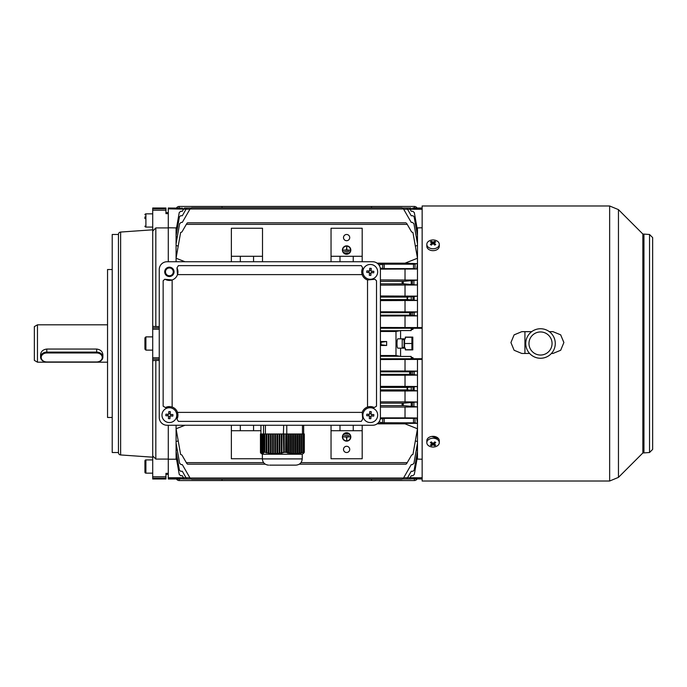 <?xml version="1.0" encoding="UTF-8"?>
<svg xmlns="http://www.w3.org/2000/svg" width="687" height="687" viewBox="0 0 687 687"><rect width="100%" height="100%" fill="white"/><g stroke="black" fill="none" stroke-linecap="round" stroke-linejoin="round"><path stroke-width="1.03" d="M346.617 245.852A4.208 4.208 0 0 1 350.817 250.051A4.208 4.208 0 0 1 346.617 254.259A4.208 4.208 0 0 1 342.409 250.051A4.208 4.208 0 0 1 346.617 245.852M346.617 253.95A3.89 3.89 0 0 1 342.719 250.051A3.89 3.89 0 0 1 346.617 246.161A3.89 3.89 0 0 1 350.507 250.051A3.89 3.89 0 0 1 346.617 253.95M346.617 240.708A3.117 3.117 0 0 1 343.5 237.599A3.117 3.117 0 0 1 346.617 234.482A3.117 3.117 0 0 1 349.726 237.599A3.117 3.117 0 0 1 346.617 240.708M346.617 441.148A4.208 4.208 0 0 0 350.817 436.949A4.208 4.208 0 0 0 346.617 432.741A4.208 4.208 0 0 0 342.409 436.949A4.208 4.208 0 0 0 346.617 441.148M346.617 433.05A3.89 3.89 0 0 0 342.719 436.949A3.89 3.89 0 0 0 346.617 440.839A3.89 3.89 0 0 0 350.507 436.949A3.89 3.89 0 0 0 346.617 433.05M401.904 479.251L191.647 479.251L190.299 478.47L191.647 479.251L401.904 479.251L403.252 478.47L402.634 479.062M180.75 478.994L168.289 478.994L168.289 473.352L168.289 474.322L165.953 474.322M180.75 478.848L182.639 478.848L180.75 478.848M412.81 208.006L422.153 208.006M346.617 446.292A3.117 3.117 0 0 0 343.5 449.401A3.117 3.117 0 0 0 346.617 452.518A3.117 3.117 0 0 0 349.726 449.401A3.117 3.117 0 0 0 346.617 446.292M405.991 464.197L406.695 463.562L405.991 464.197L299.283 464.197M265.302 464.197L187.568 464.197L186.855 463.562L187.568 464.197M190.806 478.994L182.725 478.994L182.304 478.272L180.123 478.143L168.289 478.143M183.893 478.47L183.472 477.748L168.289 477.748M412.81 478.272L411.247 478.272L410.826 478.994L409.16 478.994L409.667 478.47L409.16 478.994L402.754 478.994M186.435 478.47L182.304 471.248L180.535 471.248L179.384 470.011L176.078 451.23L176.078 450.268L177.263 449.908M407.116 478.47L407.528 477.748L403.664 477.748M362.186 261.738L362.186 228.247L331.04 228.247L331.04 261.738M422.153 209.252L403.664 209.252M413.428 208.857L422.153 208.857M412.81 208.728L411.247 208.728M182.304 208.728L168.289 208.857L168.289 208.006L182.639 208.152M189.887 209.252L168.289 208.857M165.953 212.678L168.289 212.678L168.289 213.648L168.289 209.252M168.289 227.783L176.533 227.912M422.153 227.783L417.018 227.912M176.078 227.783L176.078 235.77L179.384 216.989L180.535 215.752L182.304 215.752L186.435 208.53M176.078 235.77L176.078 236.732L177.263 237.092M417.481 227.783L417.481 236.732L416.288 237.092M417.481 235.77L414.167 216.989L413.024 215.752L411.247 215.752L407.116 208.53M176.078 230.506L179.238 212.558L180.775 211.278L182.304 211.278L183.893 208.53M176.078 231.047L176.868 231.279M417.481 231.047L416.683 231.279M417.481 230.506L414.313 212.558L412.775 211.278L411.247 211.278L409.667 208.53M413.428 478.143L422.153 478.143M422.153 477.748L407.528 477.748L411.247 471.248L413.024 471.248L414.167 470.011L417.481 451.23L417.481 450.268L416.288 449.908M422.153 459.217L417.018 459.088M189.887 477.748L183.472 477.748L182.304 475.722L180.775 475.722L179.238 474.442L176.078 456.494L176.078 459.217L176.533 459.088M176.078 459.217L168.289 459.217M409.667 478.47L411.247 475.722L412.775 475.722L414.313 474.442L417.481 456.494L416.683 455.721M176.078 456.494L176.868 455.721M410.079 374.338L410.079 371.847L417.395 371.117L417.481 375.076L410.079 374.338L380.409 374.338M407.528 389.915L407.528 387.416L417.335 386.523L417.481 390.834L407.528 389.915L380.409 389.915M403.518 405.656L401.904 404.411L403.518 403.166L417.241 401.998L417.481 406.876L403.518 405.656L380.409 405.656M380.409 316.003L417.395 315.883L410.079 315.153L380.409 315.153M417.395 315.883L417.481 311.898L380.409 311.778M410.079 315.153L410.079 312.662L417.481 311.924M380.409 300.605L417.335 300.477L407.528 299.584L380.409 299.584M417.335 300.477L417.481 296.131L380.409 295.994M407.528 299.584L407.528 297.085L417.481 296.166M380.409 285.139L417.241 285.002L403.518 283.834L380.409 283.834M417.241 285.002L417.481 280.073L380.409 279.927M403.518 283.834L401.904 282.589L403.518 281.344L417.481 280.124M403.252 478.47L411.247 464.618L412.389 464.618L413.926 463.33L417.481 443.175L417.481 441.586L415.343 440.874M417.481 236.732L417.481 243.825L413.926 223.67L412.389 222.382L411.247 222.382L403.518 208.994L190.033 208.994L191.647 207.749L190.299 208.53M406.695 223.438L411.599 231.931L412.956 232.575L417.481 258.235L405.021 263.164L377.111 263.164M415.025 422.849L417.481 423.329L416.7 418.005L415.025 418.34L415.025 422.849L382.668 422.754L379.593 422.153L379.361 421.389M417.481 243.825L417.481 263.671L416.7 268.995L413.497 268.617L413.497 264.194L384.196 264.194L378.855 264.847M405.021 263.164L417.481 263.671L413.497 264.194M417.481 406.876L417.481 428.765L412.956 454.425L411.599 455.069L407.228 462.643L300.983 462.643M407.228 224.357L186.323 224.357L181.952 231.931L180.604 232.575L176.078 258.235L184.975 261.738M417.481 245.414L415.343 246.126M186.323 224.357L187.165 223.06M417.481 441.586L417.481 428.765L405.021 423.836L377.111 423.836M176.078 425.262L176.078 428.765L184.975 425.262M403.518 478.006L190.033 478.006L182.304 464.618L181.162 464.618L179.633 463.33L176.078 443.175L176.078 428.765L180.604 454.425L181.952 455.069L186.855 463.562M263.602 462.643L186.323 462.643M176.078 441.586L178.208 440.874M407.228 462.643L406.695 463.562M362.186 430.715L331.04 430.715L331.04 458.753L362.186 458.753L362.186 425.262M262.511 261.738L262.511 228.247L231.364 228.247L231.364 261.738M231.364 425.262L231.364 458.753L262.357 458.753M339.996 261.738L339.996 256.285L331.04 256.285M362.186 256.285L339.996 256.285M353.238 261.738L353.238 256.285M262.511 256.285L231.364 256.285M253.555 261.738L253.555 256.285M240.321 261.738L240.321 256.285M379.361 265.611L379.593 264.847M380.28 268.102L384.196 268.617L413.497 268.617M380.4 269.132L416.7 268.995M405.021 263.499L377.558 263.499M331.04 425.262L331.04 430.715M339.996 425.262L339.996 430.715M353.238 425.262L353.238 430.715M253.555 425.262L253.555 430.715L231.364 430.715M260.931 430.715L253.555 430.715M240.321 425.262L240.321 430.715M417.481 406.927L405.021 407.073L405.021 417.868L416.7 418.005M379.593 422.153L378.855 422.153M176.078 236.732L176.078 243.825L179.633 223.67L181.162 222.382L182.304 222.382L190.033 208.994M176.078 243.825L176.078 245.414L178.208 246.126M403.518 281.344L380.409 281.344M405.021 269.132L405.021 279.927M405.021 407.073L380.409 407.073M417.481 423.329L377.558 423.501M380.28 418.898L384.196 418.383L384.196 422.806M415.025 418.34L384.196 418.383M405.021 417.868L380.4 417.868M400.581 338.828L400.581 330.559L395.987 331.469L395.987 355.531L400.581 356.441L400.581 348.172L405.33 348.172L405.33 349.889L412.81 349.889L412.81 337.111L405.33 337.111L405.33 338.828L397.962 338.828C396.674 338.476 396.674 348.515 397.962 348.172L400.581 348.172M422.153 478.994L410.912 478.848M400.581 356.441L411.187 356.441L411.247 357.523L412.81 357.523L413.428 358.7L422.153 358.7M400.581 330.559L411.187 330.559L411.247 329.477L412.81 329.477L413.428 328.3L422.153 328.3M380.409 331.478L395.987 331.478M400.444 330.73L380.409 330.73M395.987 355.522L380.409 355.522M400.444 356.27L380.409 356.27M422.153 358.76L380.409 358.76M413.428 358.7L411.247 358.648L411.187 356.441M411.187 330.559L411.247 328.352L413.428 328.3M422.153 328.24L380.409 328.24M422.153 327.587L380.409 327.467M422.153 359.413L380.409 359.533M417.481 263.671L417.481 280.073M417.481 282.597L417.481 296.131M417.481 298.347L417.481 311.898M417.481 313.89L417.481 327.587M417.481 359.413L417.481 373.11M417.481 375.076L417.481 388.653M417.481 390.834L417.481 404.403M417.481 443.175L417.481 450.268M417.481 451.23L417.481 455.953M417.481 456.494L417.481 459.217M380.409 345.475L386.644 345.475L381.045 344.745L381.045 342.255L386.644 341.525L380.409 341.525M411.247 328.352L411.247 329.477M411.247 358.648L411.247 357.523M180.123 208.857L180.741 208.728M180.123 478.143L180.741 478.272M176.078 451.23L176.078 455.953M176.078 443.175L176.078 450.268M168.289 425.262L168.289 459.079L168.289 425.262M402.977 208.178L401.904 207.749L403.518 208.994M190.299 478.47L190.033 478.006M176.078 245.414L176.078 261.738M386.644 345.475L386.644 341.525M405.021 285.139L405.021 295.994M411.247 280.871L411.247 284.306M407.528 297.085L380.409 297.085M411.247 296.861L411.247 299.807M405.021 300.605L405.021 311.778M413.024 299.807L413.024 296.861M410.079 312.662L380.409 312.662M405.021 316.003L405.021 327.467M411.247 312.594L411.247 315.221M417.481 390.869L405.021 391.006L405.021 401.861L380.409 401.861M403.518 403.166L380.409 403.166M405.021 401.861L417.241 401.998M417.481 375.102L405.021 375.222L405.021 386.395L380.409 386.395M407.528 387.416L380.409 387.416M411.247 387.193L411.247 390.139M405.021 386.395L417.335 386.523M405.021 391.006L380.409 391.006M405.021 359.533L405.021 370.997L380.409 370.997M410.079 371.847L380.409 371.847M405.021 370.997L417.395 371.117M405.021 375.222L380.409 375.222M165.953 210.196L165.953 208.006L152.712 208.006L152.712 210.196L165.953 210.196L165.953 213.648L168.289 213.648L168.289 261.738L168.289 227.921L155.829 227.921L152.712 231.107L152.712 326.368L159.255 326.591M411.247 374.406L411.247 371.779M413.024 390.139L413.024 387.193M411.247 406.129L411.247 402.694M381.045 342.255L380.409 342.255M381.045 344.745L380.409 344.745M346.463 437.104L346.772 440.058L346.772 437.104L349.726 436.786L343.5 436.786L346.463 437.104M344.281 435.232L348.953 435.541L344.281 435.232M345.054 433.677L348.172 433.986L345.054 433.677M346.463 249.896L346.772 246.942L346.772 249.896L349.726 250.214L343.5 250.214L346.463 249.896M344.281 251.768L348.953 251.459L344.281 251.768M345.054 253.323L348.172 253.014L345.054 253.323M120.629 454.949L120.629 232.051A2.336 2.336 0 0 0 118.447 234.379L118.447 452.621A2.336 2.336 0 0 0 120.629 454.949L152.712 457.19M152.712 455.893L152.712 478.994L165.953 478.994L165.953 473.352L168.289 473.352L168.289 459.079L155.829 459.079L152.712 455.893L152.712 359.164L159.255 359.164M120.629 232.051L152.712 229.81M118.447 234.482L112.221 234.482L112.221 452.518L118.447 452.518M112.221 269.519L107.55 269.519L107.55 417.481L112.221 417.481M152.712 326.368L152.712 359.164M159.255 360.409L152.712 360.632M152.712 210.196L152.712 231.107M155.829 459.079L155.829 360.409M155.829 326.591L155.829 227.921M41.203 357.472A5.608 4.491 180 0 0 46.81 361.963L96.644 361.963A5.608 4.491 180 0 0 102.251 357.472A5.608 4.491 180 0 0 96.644 352.972L46.81 352.972A5.608 4.491 180 0 0 41.203 357.472M46.81 362.092A6.226 4.989 0 0 1 40.576 357.094L40.576 354.672C40.945 351.435 43.023 349.554 46.81 349.048L96.644 349.048C100.439 349.554 102.509 351.435 102.878 354.672L102.878 357.094A6.226 4.989 0 0 1 96.644 362.092L46.81 361.963M40.576 357.094A6.226 4.989 0 0 1 46.81 352.105L96.644 352.105A6.226 4.989 0 0 1 102.878 357.094M144.931 472.184L144.931 460.891A0.97 0.97 0 0 1 145.902 459.921L145.902 473.154A0.97 0.97 0 0 1 144.931 472.184M152.712 459.921L145.902 459.921M152.712 473.154L145.902 473.154M144.931 470.131L144.931 468.336M439.285 442.643L439.285 440.745A6.226 4.405 180 0 0 435.438 436.674A6.226 4.405 180 0 0 428.645 437.628A6.226 4.405 180 0 0 426.825 440.745L426.825 442.643A6.226 4.405 180 0 0 428.645 445.751A6.226 4.405 180 0 0 437.456 445.751A6.226 4.405 180 0 0 439.285 442.643A6.226 4.405 180 0 0 437.456 439.525A6.226 4.405 180 0 0 428.645 439.525A6.226 4.405 180 0 0 426.825 442.643M430.354 445.013A9.901 7.789 82.6 0 0 430.835 445.374A9.901 7.789 82.6 0 0 431.324 445.691A10.099 5.049 -54.7 0 0 433.05 444.807A10.099 5.049 54.7 0 0 434.777 445.691A9.901 7.789 -82.6 0 0 435.747 445.013A10.099 5.049 -125.3 0 1 434.021 444.12A10.099 5.049 -54.7 0 0 435.747 442.565A9.901 0.79 -142.1 0 1 435.275 442.23A9.901 0.79 -142.1 0 1 434.777 441.887A10.099 5.049 125.3 0 1 433.05 443.441A10.099 5.049 -125.3 0 1 431.324 441.887A9.901 0.79 142.1 0 1 430.354 442.565A10.099 5.049 54.7 0 0 432.08 444.12A10.099 5.049 125.3 0 1 430.354 445.013M434.021 442.617L434.021 444.12M434.021 443.098L434.021 443.845M434.175 444.223L434.777 445.691M433.05 443.441L433.05 444.807M432.595 443.072L432.08 443.845M431.934 444.223L431.324 445.691M432.08 442.617L432.08 444.12M426.825 244.357L426.825 246.255A6.226 4.405 0 0 0 430.672 250.326A6.226 4.405 0 0 0 437.456 249.372A6.226 4.405 0 0 0 439.285 246.255L439.285 244.357A6.226 4.405 0 0 0 437.456 241.249A6.226 4.405 0 0 0 428.645 241.249A6.226 4.405 0 0 0 426.825 244.357A6.226 4.405 0 0 0 428.645 247.475A6.226 4.405 0 0 0 437.456 247.475A6.226 4.405 0 0 0 439.285 244.357M430.354 244.435A9.901 0.79 37.9 0 1 430.835 244.77A9.901 0.79 37.9 0 1 431.324 245.113A10.099 5.049 -54.7 0 1 433.05 243.559A10.099 5.049 54.7 0 1 434.777 245.113A9.901 0.79 -37.9 0 1 435.747 244.435A10.099 5.049 -125.3 0 0 434.021 242.88A10.099 5.049 -54.7 0 1 435.747 241.987A9.901 7.789 -97.4 0 0 435.275 241.626A9.901 7.789 -97.4 0 0 434.777 241.309A10.099 5.049 125.3 0 0 433.05 242.193A10.099 5.049 -125.3 0 0 431.324 241.309A9.901 7.789 97.4 0 0 430.354 241.987A10.099 5.049 54.7 0 1 432.08 242.88A10.099 5.049 125.3 0 0 430.354 244.435M433.05 243.559L433.05 242.193M433.506 243.928L434.021 243.155M434.175 242.777L434.777 241.309M434.021 244.383L434.021 242.88M432.08 244.383L432.08 242.88M432.08 243.902L432.08 243.155M431.934 242.777L431.324 241.309M405.33 337.274L411.908 337.274L411.908 349.726L405.33 349.726M404.566 348.172L404.566 338.828M404.978 343.5L411.908 343.5M404.085 348.172L404.085 338.828M402.213 347.39L402.213 339.61L402.213 347.39L404.085 347.39M144.931 218.664L144.931 216.869M144.931 214.816A0.97 0.97 0 0 1 145.902 213.846L145.902 227.079A0.97 0.97 0 0 1 144.931 226.109M152.712 227.079L145.902 227.079M152.712 213.846L145.902 213.846M144.931 343.5L144.931 337.858L145.902 336.879L145.902 350.121L144.931 349.142L144.931 343.5L144.931 349.142M37.467 362.186L34.35 360.392L34.35 326.608L37.467 324.814L37.467 362.186L107.55 362.186M524.937 331.675L524.937 353.462M555.276 343.5A14.762 14.762 0 0 1 540.514 358.262A14.762 14.762 0 0 1 525.753 343.5A14.762 14.762 0 0 1 540.514 328.738A14.762 14.762 0 0 1 555.276 343.5M552.056 343.5A11.542 11.542 0 0 1 540.514 355.042A11.542 11.542 0 0 1 528.973 343.5A11.542 11.542 0 0 1 540.514 331.958A11.542 11.542 0 0 1 552.056 343.5M649.533 234.482L649.533 452.518L652.65 449.401L652.65 237.599L649.533 234.482L642.852 234.027L618.455 209.629L609.644 205.98L422.153 205.98L422.153 481.02L609.644 481.02L609.644 205.98M438.504 438.607L431.805 436.425M549.334 331.658L552.975 331.658L560.686 334.852L563.872 342.555L560.686 350.267L552.975 353.462L551.412 353.462M529.625 353.462L521.828 353.462L514.116 350.267L510.922 342.555L514.116 334.852L521.828 331.658L531.695 331.658M510.922 342.564L514.116 334.861L521.828 331.675L531.678 331.675M549.351 331.675L552.975 331.675L560.644 334.818L563.872 342.435M179.187 208.006L179.187 206.444L414.364 206.444L414.364 208.006M222.021 206.444L222.021 207.749M371.53 207.749L371.53 206.444M417.061 208.006A3.117 3.117 0 0 0 414.364 206.444M179.187 206.444A3.117 3.117 0 0 0 176.49 208.006M414.364 478.994L414.364 480.557L179.187 480.557L179.187 478.994M371.53 480.557L371.53 479.251M222.021 479.251L222.021 480.557M176.49 478.994A3.117 3.117 0 0 0 179.187 480.557M414.364 480.557A3.117 3.117 0 0 0 417.061 478.994M370.705 407.752A7.394 7.394 0 0 0 362.899 414.725A7.394 7.394 0 0 0 369.864 422.531A7.394 7.394 0 0 0 377.67 415.558A7.394 7.394 0 0 0 370.705 407.752M369.323 418.606A12.108 6.054 3.3 0 0 370.087 418.658A12.108 6.054 3.3 0 0 370.851 418.692L371.006 415.944L373.745 416.107A12.108 6.054 -86.7 0 0 373.84 414.579L371.092 414.424L371.246 411.685A12.108 6.054 -176.7 0 0 370.491 411.625A12.108 6.054 -176.7 0 0 369.726 411.59L369.572 414.338L366.824 414.184A12.108 6.054 93.3 0 0 366.738 415.704L369.486 415.858L369.323 418.606M369.623 413.445L371.143 413.531M371.985 414.476L371.899 415.996M370.954 416.837L369.434 416.751M368.593 415.807L368.679 414.287M303.422 453.472L304.315 452.252L304.315 433.986L303.912 452.278L303.293 452.261L303.293 433.986L302.812 433.986L302.812 452.347L302.34 452.75L303.293 452.261M302.812 452.347L301.576 452.707L301.576 433.986L300.958 433.986L300.958 452.862L300.485 453.291L301.576 452.707M300.958 452.862L299.73 453.145L299.73 433.986L299.111 433.986L299.111 453.257L298.63 453.695L299.73 453.145M299.111 453.257L297.875 453.446L297.875 433.986L297.256 433.986L297.256 453.514L296.775 453.961L297.875 453.446M297.256 453.514L296.02 453.6L296.02 433.986L295.401 433.986L295.401 453.618L294.929 454.073L296.02 453.6M295.401 453.618L294.165 453.609L294.165 433.986L293.547 433.986L293.547 453.575L293.074 454.03L294.165 453.609M293.547 453.575L292.31 453.472L292.31 433.986L291.692 433.986L291.692 453.386L291.219 453.832L292.31 453.472M291.692 453.386L290.455 453.18L290.455 433.986L289.837 433.986L289.837 453.051L289.364 453.48L290.455 453.18M289.837 453.051L288.6 452.759L288.6 433.986L287.982 433.986L287.982 452.587L287.51 452.999L288.6 452.759M287.982 452.587L286.702 452.252L286.702 433.986L285.809 433.986L285.655 452.407L286.702 452.252M285.809 452.278L284.212 452.261L284.212 433.986L283.679 433.986L283.705 452.75L284.212 452.261M283.405 452.347L281.971 452.707L281.971 433.986L283.405 433.986L283.705 452.75M281.249 452.862L279.807 453.145L279.807 433.986L281.249 433.986L281.249 452.862L281.55 453.291L282.263 453.119L281.971 452.707M279.094 453.257L277.651 453.446L277.651 433.986L279.094 433.986L279.094 453.257L279.386 453.695L280.107 453.575L279.807 453.145M276.93 453.514L275.496 453.6L275.496 433.986L276.93 433.986L276.93 453.514L277.23 453.961L277.952 453.884L277.651 453.446M274.774 453.618L273.332 453.609L273.332 433.986L274.774 433.986L274.774 453.618L275.075 454.073L275.796 454.047L275.496 453.6M272.619 453.575L271.176 453.472L271.176 433.986L272.619 433.986L272.619 453.575L272.911 454.03L273.632 454.055L273.332 453.609M270.455 453.386L269.021 453.18L269.021 433.986L270.455 433.986L270.455 453.386L271.176 453.472M268.299 453.051L266.865 452.759L266.865 433.986L268.299 433.986L268.299 453.051L269.021 453.18M266.144 452.587L264.83 452.252L264.83 433.986L266.144 433.986L266.144 452.587L266.865 452.759M264.83 452.252L264.735 433.986L264.28 433.986L264.28 452.407L264.735 452.252M264.186 452.278L263.207 452.261L263.207 433.986L264.186 433.986L264.28 452.407M262.881 452.347L262.683 433.986L262.881 452.347L263.756 452.553L263.207 452.261M262.58 452.862L262.374 433.986L262.58 452.862L263.456 453.119L262.683 452.707M262.279 453.257L262.073 433.986L262.279 453.257L263.147 453.575L262.374 453.145M261.97 453.514L261.773 433.986L261.97 453.514L262.846 453.884L262.073 453.446M261.67 453.618L261.464 433.986L261.67 453.618L262.537 454.047L261.773 453.6M261.163 453.472L261.361 433.986L261.361 453.575L262.236 454.055L261.464 453.609M261.06 453.386L261.06 433.986L261.06 453.386L261.833 453.832M260.759 453.051L260.759 433.986L260.759 453.051L261.524 453.48M260.45 452.587L260.45 433.986L260.45 452.587L261.223 452.999M303.912 433.986L303.293 433.986M286.857 452.252L286.702 433.986M285.809 433.986L284.212 433.986M289.837 433.986L288.6 433.986M287.982 433.986L286.857 433.986M291.692 433.986L290.455 433.986M293.547 433.986L292.31 433.986M295.401 433.986L294.165 433.986M297.256 433.986L296.02 433.986M299.111 433.986L297.875 433.986M300.958 433.986L299.73 433.986M302.812 433.986L301.576 433.986M283.405 433.986L283.679 425.262M281.55 433.986L281.55 453.291M281.249 433.986L281.971 433.986M279.386 433.986L279.386 453.695M279.094 433.986L279.807 433.986M277.23 433.986L277.23 453.961M276.93 433.986L277.651 433.986M275.075 433.986L275.075 454.073M274.774 433.986L275.496 433.986M272.911 433.986L272.911 454.03M272.619 433.986L273.332 433.986M270.755 433.986L270.755 453.832M270.455 433.986L271.176 433.986M268.6 433.986L268.6 453.48M268.299 433.986L269.021 433.986M266.444 433.986L266.444 452.999M266.144 433.986L266.865 433.986M302.958 452.553L302.958 433.986M301.104 453.119L301.104 433.986M299.249 453.575L299.249 433.986M297.394 453.884L297.394 433.986M295.547 454.047L295.547 433.986M293.692 454.055L293.692 433.986M291.838 453.909L291.838 433.986M289.983 453.618L289.983 433.986M288.128 453.18L288.128 433.986M286.273 452.613L286.273 433.986M304.315 452.252L304.255 433.986M286.762 433.986L286.762 425.262M302.228 458.907L262.357 458.907L262.357 454.236L302.228 454.236L302.228 458.907C301.859 462.686 299.781 464.764 296.003 465.133L269.63 465.133M302.46 433.986L302.46 425.262M303.654 433.986L303.654 425.262M260.931 433.986L260.931 425.262M263.507 433.986L263.507 425.262M265.397 433.986L265.397 425.262M169.38 275.753A3.89 3.89 0 0 0 173.27 271.854A3.89 3.89 0 0 0 169.38 267.964A3.89 3.89 0 0 0 165.49 271.854A3.89 3.89 0 0 0 169.38 275.753M167.044 425.262L372.62 425.262L167.044 425.262A7.789 7.789 0 0 1 159.255 417.481L159.255 269.519L159.255 417.481M167.044 261.738L372.62 261.738L167.044 261.738A7.789 7.789 0 0 0 159.255 269.519M380.409 269.519L380.409 417.481L380.409 269.519A7.789 7.789 0 0 0 372.62 261.738M376.519 280.777A1.554 1.554 0 0 1 376.519 280.837L374.956 279.283L367.528 279.97L367.528 407.03A8.562 8.562 0 0 0 362.178 412.38L177.486 412.38A8.562 8.562 0 0 0 172.145 407.03L172.145 279.97A8.562 8.562 0 0 0 176.98 267.904L177.486 274.62L362.178 274.62A8.562 8.562 0 0 0 367.528 279.97M176.98 419.096A8.562 8.562 0 0 0 177.486 412.38L176.98 419.096L178.362 421.371L361.31 421.371A1.554 1.554 0 0 1 361.31 421.371L362.693 419.096L362.178 412.38M367.528 407.03L370.284 406.575A8.562 8.562 0 0 0 367.528 407.03M165.43 279.454A8.562 8.562 0 0 0 172.145 279.97L164.708 279.283L163.145 280.837A1.554 1.554 0 0 1 163.154 280.777M165.43 407.546L169.38 406.575A8.562 8.562 0 0 0 165.43 407.546L163.145 406.163L163.145 280.837M169.38 276.535A4.672 4.672 0 0 0 174.051 271.854A4.672 4.672 0 0 0 169.38 267.183A4.672 4.672 0 0 0 164.708 271.854A4.672 4.672 0 0 0 169.38 276.535M374.243 407.546A8.562 8.562 0 0 0 370.284 406.575L374.243 407.546L376.519 406.163L376.519 280.837M178.328 265.629A1.554 1.554 0 0 1 178.362 265.629L176.98 267.904M362.693 267.904A8.562 8.562 0 0 0 362.178 274.62L362.693 267.904L361.31 265.629A1.554 1.554 0 0 1 361.336 265.629L178.362 265.629M372.62 425.262A7.789 7.789 0 0 0 380.409 417.481M169.38 406.575L172.145 407.03M370.705 264.469A7.394 7.394 0 0 0 362.899 271.442A7.394 7.394 0 0 0 369.864 279.248A7.394 7.394 0 0 0 377.67 272.275A7.394 7.394 0 0 0 370.705 264.469M369.323 275.315A12.108 6.054 3.3 0 0 370.087 275.375A12.108 6.054 3.3 0 0 370.851 275.41L371.006 272.662L373.745 272.816A12.108 6.054 -86.7 0 0 373.84 271.296L371.092 271.142L371.246 268.394A12.108 6.054 -176.7 0 0 370.491 268.342A12.108 6.054 -176.7 0 0 369.726 268.308L369.572 271.056L366.824 270.893A12.108 6.054 93.3 0 0 366.738 272.421L369.486 272.576L369.323 275.315M369.623 270.163L371.143 270.249M371.985 271.193L371.899 272.713M370.954 273.555L369.434 273.469M368.593 272.524L368.679 271.004M169.801 407.752A7.394 7.394 0 0 0 161.995 414.725A7.394 7.394 0 0 0 168.959 422.531A7.394 7.394 0 0 0 176.765 415.558A7.394 7.394 0 0 0 169.801 407.752M168.418 418.606A12.108 6.054 3.3 0 0 169.182 418.658A12.108 6.054 3.3 0 0 169.938 418.692L170.101 415.944L172.841 416.107A12.108 6.054 -86.7 0 0 172.926 414.579L170.187 414.424L170.342 411.685A12.108 6.054 -176.7 0 0 169.577 411.625A12.108 6.054 -176.7 0 0 168.813 411.59L168.659 414.338L165.919 414.184A12.108 6.054 93.3 0 0 165.833 415.704L168.573 415.858L168.418 418.606M168.71 413.445L170.239 413.531M171.08 414.476L170.994 415.996M170.05 416.837L168.521 416.751M167.68 415.807L167.765 414.287M414.313 371.727L414.313 374.449M414.167 387.15L414.167 390.182M413.926 402.651L413.926 406.172M414.313 315.273L414.313 312.551M414.167 299.85L414.167 296.818M413.926 284.349L413.926 280.828M415.025 268.66L415.025 264.151M412.81 329.477L412.81 328.352M412.81 358.648L412.81 357.523M412.389 284.306L412.389 280.871M412.775 315.221L412.775 312.594M412.775 374.406L412.775 371.779M412.389 402.694L412.389 406.129M409.667 372.071L409.667 374.106M407.116 387.648L407.116 389.684M403.252 403.26L403.252 405.57M409.667 314.929L409.667 312.894M407.116 299.352L407.116 297.316M403.252 283.74L403.252 281.43M382.668 418.426L382.668 422.754M413.497 418.383L413.497 422.806M382.668 268.574L382.668 264.246M384.196 268.617L384.196 264.194M152.712 327.836L159.255 327.836M152.712 357.772L159.255 357.772M152.712 329.228L159.255 329.228M152.712 208.754L165.953 208.754M152.712 476.804L165.953 476.804M152.712 478.246L165.953 478.246M46.81 352.972L46.81 349.048M96.644 352.972L96.644 349.048M649.533 452.518L642.852 452.973L618.455 477.371L618.455 209.629M642.852 452.973L642.852 234.027M643.951 452.518L643.951 234.482M609.644 481.02L618.455 477.371M184.391 208.006L190.806 208.006M410.826 208.006L402.754 208.006M409.16 208.006L406.618 208.006L409.16 208.006M405.991 222.803L187.568 222.803M401.904 207.749L191.647 207.749L401.904 207.749M412.81 349.142L412.466 349.726M412.81 337.858L412.466 337.274M402.213 339.61L404.085 339.61M152.712 336.879L145.902 336.879M152.712 350.121L145.902 350.121M107.55 324.814L37.467 324.814M262.477 454.236L261.24 453.523M262.357 458.907C262.726 462.686 264.804 464.764 268.591 465.133M302.108 454.236L303.345 453.523"/></g></svg>
